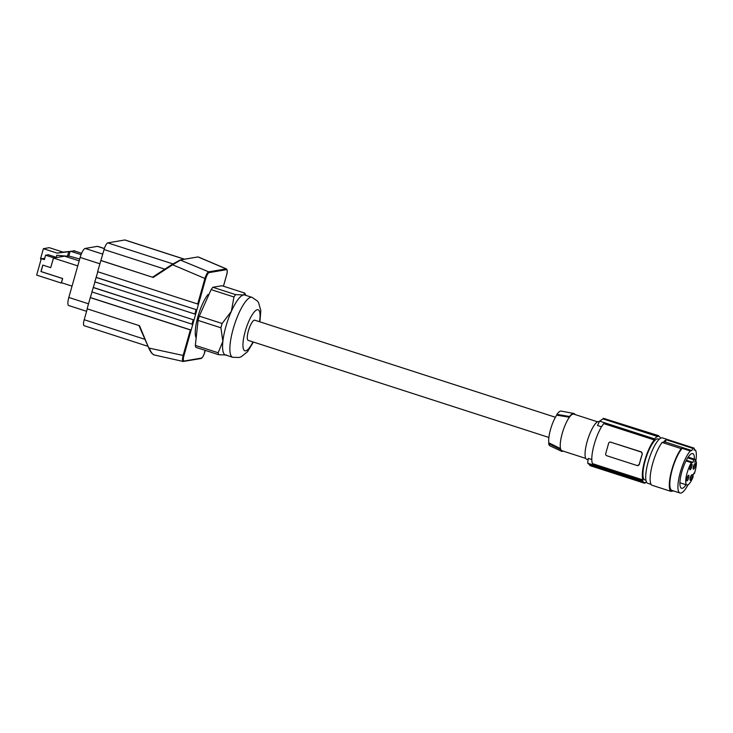 <?xml version="1.0" encoding="UTF-8"?>
<svg xmlns="http://www.w3.org/2000/svg" width="733" height="733" viewBox="0 0 733 733"><rect width="100%" height="100%" fill="white"/><g stroke="black" fill="none" stroke-linecap="round" stroke-linejoin="round"><path stroke-width="1.1" d="M645.984 480.289L644.884 479.941A21.541 5.699 -72.1 0 1 645.663 459.032A21.541 5.699 -72.1 0 1 657.364 438.875A21.541 5.699 -72.1 0 1 658.124 438.93L659.224 439.287M660.195 438.499L660.36 437.903A24.198 6.405 -72.1 0 0 658.94 436.41A24.198 6.405 -72.1 0 0 658.509 436.327L658.683 435.695A24.858 6.579 107.9 0 0 657.721 435.86L657.538 436.492A24.198 6.405 107.9 0 0 654.56 438.884L654.267 439.937A23.199 6.139 -72.1 0 0 644.747 460.59A23.199 6.139 -72.1 0 0 642.951 479.923L642.658 480.967A24.198 6.405 107.9 0 0 644.078 482.461A24.198 6.405 107.9 0 0 644.509 482.543L644.334 483.175A24.858 6.579 107.9 0 0 645.297 483.01L645.48 482.378A24.198 6.405 107.9 0 0 646.451 481.856M642.951 479.923L592.456 463.623A23.199 6.139 -72.1 0 1 594.252 444.28A23.199 6.139 -72.1 0 1 603.772 423.628L654.267 439.937M642.658 480.967L587.71 463.229L589.955 464.933M591.797 459.518L588.26 458.372A116.016 110.83 -99.7 0 0 587.71 463.229M637.518 465.51L639.35 464.447A23.199 6.139 -72.1 0 1 640.642 459.261A23.199 6.139 -72.1 0 1 642.3 454.011L641.366 451.913L610.626 442.155A1.658 1.585 -99.7 0 0 608.656 443.245L605.696 453.672A1.658 1.585 80.3 0 0 606.777 455.743L637.197 465.565A1.658 1.585 -99.7 0 0 639.158 464.475L642.3 454.011M610.048 442.081L610.946 442.1M642.117 454.048A1.658 1.585 80.3 0 0 641.036 451.977L610.626 442.155M601.536 426.798L597.551 425.516A116.016 110.83 80.3 0 1 599.621 421.145L654.56 438.884M657.538 436.492L602.984 418.882L599.621 421.145M602.984 418.882A116.016 110.83 80.3 0 1 603.296 418.286L658.683 435.695M657.721 435.86L603.296 418.286M588.068 459.848L586.84 459.454A19.892 5.259 -72.1 0 1 585.749 447.506A19.892 5.259 -72.1 0 1 592.649 427.815A19.892 5.259 -72.1 0 1 599.063 421.603L599.347 421.695M589.955 464.988A116.016 110.83 -99.7 0 0 589.909 465.602L644.334 483.175M575.048 414.548A19.892 5.259 107.9 0 0 573.792 413.458A19.892 5.259 107.9 0 0 569.605 416.491L569.394 417.224A19.223 5.085 -72.1 0 1 573.041 414.09A19.223 5.085 -72.1 0 1 573.765 414.127L597.578 421.823M556.704 415.144L569.394 417.224A19.223 5.085 107.9 0 0 560.516 448.614L548.87 442.842A17.601 4.655 107.9 0 1 556.704 415.144L556.924 414.383L569.605 416.491M585.759 458.409L561.945 450.722A19.223 5.085 -72.1 0 1 560.516 448.614L560.305 449.347A19.892 5.259 107.9 0 0 561.579 451.29A19.892 5.259 107.9 0 0 563.228 451.134M560.305 449.347L548.66 443.602A18.261 4.829 107.9 0 0 549.924 445.811L561.579 451.29M548.66 443.602L548.87 442.842M573.792 413.458L561.139 411.085A18.261 4.829 107.9 0 0 556.924 414.383M548.889 437.454L248.24 340.378A10.61 2.804 -72.1 0 1 248.405 330.812A10.61 2.804 -72.1 0 1 254.754 320.193L555.412 417.26M226.57 355.019L218.681 354.708A35.138 9.3 -72.1 0 1 218.15 352.765L222.869 341.358L220.899 327.788A35.138 9.3 -72.1 0 1 221.485 325.644A35.138 9.3 -72.1 0 1 222.108 323.5L231.371 311.323A31.492 8.338 107.9 0 0 225.892 326.542A31.492 8.338 107.9 0 0 222.869 341.358A31.492 8.338 107.9 0 0 225.398 354.946L232.7 357.31L239.315 357.457L241.212 356.779L247.571 351.666L253.389 342.045M259.903 321.851L260.811 310.645L258.621 302.72L257.466 301.071L252.042 297.369L244.749 295.014A31.492 8.338 107.9 0 0 243.567 294.95A31.492 8.338 107.9 0 0 231.371 311.323L233.937 296.975A35.138 9.3 -72.1 0 1 235.678 294.639L243.567 294.95L244.767 293.09L221.952 285.723L212.863 287.272A35.138 9.3 107.9 0 0 211.122 289.608L199.294 316.134A35.138 9.3 107.9 0 0 198.084 320.422L195.335 345.399A35.138 9.3 107.9 0 0 195.867 347.341L218.681 354.708M195.335 345.399L218.15 352.765M198.084 320.422L220.899 327.788M199.294 316.134L222.108 323.5M211.122 289.608L233.937 296.975M212.863 287.272L235.678 294.639M245.857 295.372L244.767 293.09M208.987 294.409L207.925 294.593L208.777 294.868M207.925 294.593A25.188 6.67 107.9 0 0 197.919 316.61A25.188 6.67 107.9 0 0 195.848 337.272L196.215 337.391M95.996 277.395L196.884 309.867L195.629 314.292L94.749 281.82L96.197 277.358L196.884 309.867L198.487 304.177L197.69 304.012L204.919 278.476L172.64 264.769L180.749 259.949L172.493 264.173L172.64 264.769L172.493 264.173L172.64 264.769L153.206 277.45L152.592 277.156L172.457 264.201M195.629 314.292L194.016 319.973L93.329 287.464L94.914 281.875M93.329 287.464L91.891 291.926L192.77 324.398L191.157 330.088L190.36 329.932L90.278 297.616L87.108 308.804L139.536 325.727L148.762 348.019C150.457 351.822 152.015 353.966 153.444 354.46M96.197 277.358L97.782 271.76M197.69 304.012L97.608 271.705L104.068 249.532L164.843 269.158M184.542 259.207L125.041 240.003A6.634 1.75 107.9 0 0 124.793 239.984L107.788 242.88A6.634 1.75 107.9 0 0 104.068 249.532M148.002 346.333L84.103 325.699A6.634 1.75 -72.1 0 1 84.203 319.716L87.282 308.859M90.278 297.616L92.056 291.981M104.379 248.524L97.746 246.38A8.952 2.364 107.9 0 0 97.407 246.361L85.175 248.45A8.952 2.364 107.9 0 0 80.154 257.43L68.829 297.451A8.952 2.364 107.9 0 0 68.682 305.524L86.586 311.305M74.555 250.988L63.038 252.115L49.267 247.672L43.384 248.67L40.48 258.951L41.158 259.17M63.038 252.115L57.147 253.114L43.384 248.67M62.25 255.753L62.103 256.303L64.247 255.936M79.182 260.866L64.623 256.174L53.509 258.062L50.705 267.646L53.509 257.759L45.593 255.212L44.346 259.638L41.305 258.657L44.695 258.41M45.593 255.212L48.305 254.745L56.212 257.301L56.789 255.276L67.482 256.22L68.755 251.694L57.147 253.114M81.629 253.279L74.042 250.823L68.755 251.694M74.042 250.823L74.647 250.686M70.13 251.456L68.847 255.982L67.482 256.22M68.847 255.982L79.695 259.033M53.509 257.759L56.212 257.301M53.509 258.062L77.753 265.887M72.036 286.127L61.471 282.718L62.662 278.531L41.066 271.558L42.88 265.117M50.705 267.646L42.798 265.089L40.966 271.567L62.562 278.54L61.288 283.048L36.65 275.095L41.305 258.657M61.288 283.048L62.085 282.911M81.07 254.644L70.909 251.364M192.77 324.398L194.016 319.973L93.137 287.501M138.977 325.544L148.753 347.992L138.904 325.452M191.34 329.456L183.928 355.624L148.762 348.019M149.147 347.781C150.769 351.95 152.354 354.305 153.893 354.845M190.36 329.932L183.131 355.468C182.187 359.307 182.251 361.314 183.323 361.497L153.655 354.836L151.493 352.958L148.735 348.01M191.157 330.088L90.471 297.58M223.464 286.218L226.616 275.067C227.578 271.998 227.496 269.946 226.369 268.892L208.694 271.824C207.412 272.401 206.147 274.618 204.919 278.476L205.716 278.641C206.798 275.159 207.915 273.152 209.07 272.63L208.694 271.824L180.171 260.004L197.8 256.953L180.4 259.913L172.475 264.182L152.574 277.156M100.971 260.49L153.206 277.45L100.778 260.517M688.168 457.117L695.186 459.389A13.469 3.564 107.9 0 1 695.47 459.527L694.737 462.092L696.35 461.817L694.948 461.369M665.133 441.962L666.242 439.782L692.887 448.385L691.778 450.557L665.133 441.962L662.064 442.439A24.528 6.487 107.9 0 0 651.848 466.692A24.528 6.487 107.9 0 0 651.784 485.182L670.942 491.367A24.528 6.487 107.9 0 1 671.016 472.877A24.528 6.487 107.9 0 1 681.232 448.623L682.194 448.358A23.199 6.139 107.9 0 0 671.52 472.336A23.199 6.139 107.9 0 0 671.904 490.404L680.004 493.016A23.199 6.139 107.9 0 0 687.994 484.834M663.127 442.512A23.868 6.313 -72.1 0 1 666.242 439.782M694.142 449.631L695.516 450.08L694.124 450.163L694.197 448.165L667.543 439.562A23.868 6.313 -72.1 0 1 667.818 439.617A23.868 6.313 -72.1 0 1 668.065 439.727M662.064 442.439L681.232 448.623M673.526 490.927L670.942 491.367M682.194 448.358L690.284 450.969A23.199 6.139 107.9 0 0 679.61 474.947A23.199 6.139 107.9 0 0 680.004 493.016M695.736 461.625A23.199 6.139 107.9 0 0 695.516 450.08M691.778 450.557L690.284 450.969M686.335 460.242L693.006 462.395L693.73 459.829L687.682 457.878M685.978 460.92L691.393 462.67A13.469 3.564 107.9 0 0 686.29 476.313A13.469 3.564 107.9 0 0 686.913 485.017A13.469 3.564 107.9 0 0 693.198 476.725L692.74 476.221L693.876 473.142L694.334 473.646A13.469 3.564 107.9 0 0 696.35 461.817M691.393 462.67L693.006 462.395M693.757 473.463L694.334 473.646M695.186 459.389A13.469 3.564 107.9 0 0 693.73 459.829M694.362 459.124A18.233 4.829 107.9 0 0 692.731 453.59A18.233 4.829 107.9 0 0 686.848 459.279A18.233 4.829 107.9 0 0 680.526 477.33A18.233 4.829 107.9 0 0 681.525 488.288A18.233 4.829 107.9 0 0 686.088 484.751M692.887 448.385A23.868 6.313 -72.1 0 1 693.574 448.175A23.868 6.313 -72.1 0 1 694.197 448.165M651.115 484.385L647.853 483.331A23.868 6.313 -72.1 0 1 648.687 460.242A23.868 6.313 -72.1 0 1 661.633 437.858A23.868 6.313 -72.1 0 1 662.522 437.913L667.818 439.617M686.629 479.437A1.988 0.522 107.9 0 0 686.885 479.061A1.988 0.522 107.9 0 0 687.636 476.322M687.719 476.175A2.987 0.788 107.9 0 0 686.674 480.747A2.987 0.788 107.9 0 0 687.811 479.987A2.987 0.788 107.9 0 0 688.901 476.679A2.987 0.788 107.9 0 0 688.443 475.286A2.987 0.788 107.9 0 0 687.719 476.175M690.88 464.997A2.987 0.788 107.9 0 0 689.835 469.569A2.987 0.788 107.9 0 0 690.972 468.808A2.987 0.788 107.9 0 0 692.062 465.501A2.987 0.788 107.9 0 0 691.604 464.108A2.987 0.788 107.9 0 0 690.88 464.997M694.298 464.42A2.987 0.788 107.9 0 0 693.253 468.983A2.987 0.788 107.9 0 0 694.389 468.231A2.987 0.788 107.9 0 0 695.48 464.914A2.987 0.788 107.9 0 0 695.021 463.522A2.987 0.788 107.9 0 0 694.298 464.42M691.137 475.589A2.987 0.788 107.9 0 0 690.092 480.161A2.987 0.788 107.9 0 0 691.228 479.409A2.987 0.788 107.9 0 0 692.318 476.093A2.987 0.788 107.9 0 0 691.851 474.7A2.987 0.788 107.9 0 0 691.137 475.589M689.799 468.259A1.988 0.522 107.9 0 0 690.046 467.883A1.988 0.522 107.9 0 0 690.798 465.143M693.207 467.681A1.988 0.522 107.9 0 0 693.464 467.297A1.988 0.522 107.9 0 0 694.215 464.566M690.046 478.86A1.988 0.522 107.9 0 0 690.294 478.475A1.988 0.522 107.9 0 0 691.054 475.735M259.482 321.714A21.541 5.699 107.9 0 0 256.028 310.297A21.541 5.699 107.9 0 0 245.216 331.353A21.541 5.699 107.9 0 0 243.979 350.099A21.541 5.699 107.9 0 0 252.958 341.908M252.042 297.369A31.492 8.338 107.9 0 0 233.195 328.906A31.492 8.338 107.9 0 0 230.171 343.713A31.492 8.338 107.9 0 0 232.7 357.31M223.437 286.209L226.589 275.086C227.468 271.641 227.422 269.836 226.47 269.671L209.07 272.63M198.313 304.809L205.716 278.641M183.928 355.624C183.048 359.078 183.094 360.883 184.056 361.048L201.447 358.08C202.601 357.557 203.719 355.551 204.8 352.069L204.388 351.84L204.8 352.069L205.277 350.383L204.828 352.06C203.655 355.881 202.363 358.034 200.952 358.538L183.113 361.488M68.829 297.451L88.528 303.81M80.154 257.43L99.853 263.788M85.175 248.45L102.767 254.122M97.407 246.361L104.352 248.606M191.964 324.233L193.219 319.808M144.951 339.333L84.203 319.716M201.447 358.08L200.714 358.529M184.056 361.048L183.323 361.497L184.056 361.048M196.078 309.702L194.822 314.136M226.47 269.671L226.085 268.864L198.139 256.99M124.793 239.984L184.404 259.235M107.788 242.88L172.906 263.907M644.078 482.461L589.488 464.841M226.369 268.892L198.368 256.999M679.894 482.754L686.913 485.017"/></g></svg>
